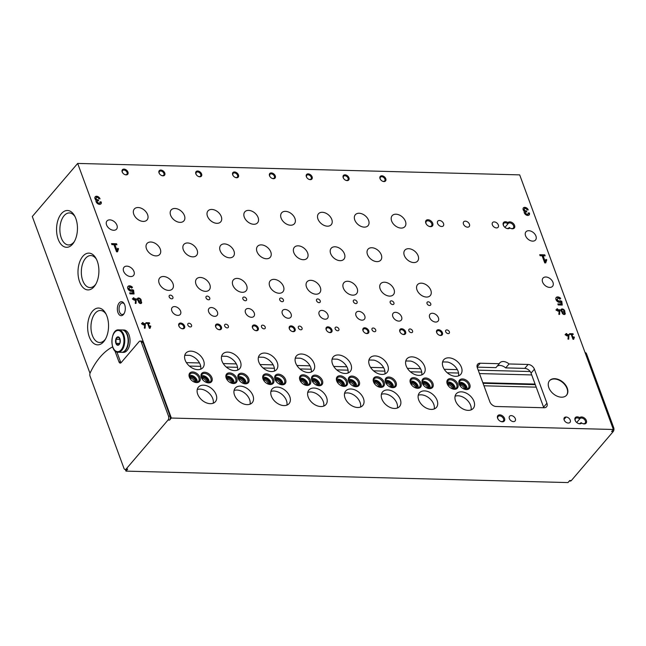<?xml version="1.0" encoding="UTF-8"?>
<svg xmlns="http://www.w3.org/2000/svg" width="646" height="646" viewBox="0 0 646 646"><rect width="100%" height="100%" fill="white"/><g stroke="black" fill="none" stroke-linecap="round" stroke-linejoin="round"><path stroke-width="0.97" d="M411.381 332.666A2.237 1.51 40.5 0 0 412.398 332.27A2.237 1.51 40.5 0 0 411.68 329.67A2.237 1.51 40.5 0 0 408.999 329.363A2.237 1.51 40.5 0 0 409.201 331.398A2.237 1.51 40.5 0 0 411.381 332.666M374.543 331.713A2.237 1.51 40.5 0 0 375.568 331.317A2.237 1.51 40.5 0 0 374.841 328.717A2.237 1.51 40.5 0 0 372.161 328.41A2.237 1.51 40.5 0 0 372.362 330.445A2.237 1.51 40.5 0 0 374.543 331.713M337.713 330.76A2.237 1.51 40.5 0 0 338.73 330.364A2.237 1.51 40.5 0 0 338.011 327.764A2.237 1.51 40.5 0 0 335.331 327.449A2.237 1.51 40.5 0 0 335.524 329.492A2.237 1.51 40.5 0 0 337.713 330.76M300.875 329.807A2.237 1.51 40.5 0 0 301.892 329.412A2.237 1.51 40.5 0 0 301.173 326.803A2.237 1.51 40.5 0 0 298.492 326.496A2.237 1.51 40.5 0 0 298.694 328.539A2.237 1.51 40.5 0 0 300.875 329.807M264.044 328.854A2.237 1.51 40.5 0 0 265.062 328.451A2.237 1.51 40.5 0 0 264.343 325.85A2.237 1.51 40.5 0 0 261.662 325.544A2.237 1.51 40.5 0 0 261.856 327.587A2.237 1.51 40.5 0 0 264.044 328.854M227.206 327.902A2.237 1.51 40.5 0 0 228.224 327.498A2.237 1.51 40.5 0 0 227.505 324.898A2.237 1.51 40.5 0 0 224.824 324.591A2.237 1.51 40.5 0 0 225.026 326.634A2.237 1.51 40.5 0 0 227.206 327.902M190.376 326.941A2.237 1.51 40.5 0 0 191.394 326.545A2.237 1.51 40.5 0 0 190.675 323.945A2.237 1.51 40.5 0 0 187.986 323.638A2.237 1.51 40.5 0 0 188.188 325.681A2.237 1.51 40.5 0 0 190.376 326.941M448.211 333.619A2.237 1.51 40.5 0 0 449.236 333.223A2.237 1.51 40.5 0 0 448.51 330.623A2.237 1.51 40.5 0 0 445.829 330.316A2.237 1.51 40.5 0 0 446.031 332.351A2.237 1.51 40.5 0 0 448.211 333.619M392.736 304.557A2.237 1.51 40.5 0 0 393.761 304.161A2.237 1.51 40.5 0 0 393.034 301.561A2.237 1.51 40.5 0 0 390.354 301.254A2.237 1.51 40.5 0 0 390.555 303.289A2.237 1.51 40.5 0 0 392.736 304.557M355.906 303.604A2.237 1.51 40.5 0 0 356.923 303.208A2.237 1.51 40.5 0 0 356.204 300.608A2.237 1.51 40.5 0 0 353.524 300.301A2.237 1.51 40.5 0 0 353.717 302.336A2.237 1.51 40.5 0 0 355.906 303.604M319.067 302.651A2.237 1.51 40.5 0 0 320.085 302.255A2.237 1.51 40.5 0 0 319.366 299.655A2.237 1.51 40.5 0 0 316.685 299.348A2.237 1.51 40.5 0 0 316.887 301.383A2.237 1.51 40.5 0 0 319.067 302.651M282.237 301.698A2.237 1.51 40.5 0 0 283.255 301.302A2.237 1.51 40.5 0 0 282.536 298.702A2.237 1.51 40.5 0 0 279.855 298.395A2.237 1.51 40.5 0 0 280.049 300.43A2.237 1.51 40.5 0 0 282.237 301.698M245.399 300.745A2.237 1.51 40.5 0 0 246.417 300.35A2.237 1.51 40.5 0 0 245.698 297.741A2.237 1.51 40.5 0 0 243.017 297.435A2.237 1.51 40.5 0 0 243.219 299.478A2.237 1.51 40.5 0 0 245.399 300.745M208.561 299.792A2.237 1.51 40.5 0 0 209.587 299.397A2.237 1.51 40.5 0 0 208.868 296.789A2.237 1.51 40.5 0 0 206.179 296.482A2.237 1.51 40.5 0 0 206.381 298.525A2.237 1.51 40.5 0 0 208.561 299.792M171.731 298.84A2.237 1.51 40.5 0 0 172.748 298.436A2.237 1.51 40.5 0 0 172.03 295.836A2.237 1.51 40.5 0 0 169.349 295.529A2.237 1.51 40.5 0 0 169.551 297.572A2.237 1.51 40.5 0 0 171.731 298.84M429.574 305.51A2.237 1.51 40.5 0 0 430.591 305.114A2.237 1.51 40.5 0 0 429.873 302.514A2.237 1.51 40.5 0 0 427.192 302.207A2.237 1.51 40.5 0 0 427.394 304.242A2.237 1.51 40.5 0 0 429.574 305.51M398.824 321.11A5.313 3.585 40.5 0 0 401.247 320.166A5.313 3.585 40.5 0 0 399.535 313.988A5.313 3.585 40.5 0 0 393.164 313.253A5.313 3.585 40.5 0 0 393.648 318.098A5.313 3.585 40.5 0 0 398.824 321.11M361.994 320.158A5.313 3.585 40.5 0 0 364.417 319.213A5.313 3.585 40.5 0 0 362.705 313.035A5.313 3.585 40.5 0 0 356.334 312.301A5.313 3.585 40.5 0 0 356.81 317.146A5.313 3.585 40.5 0 0 361.994 320.158M325.156 319.197A5.313 3.585 40.5 0 0 327.579 318.26A5.313 3.585 40.5 0 0 325.867 312.075A5.313 3.585 40.5 0 0 319.495 311.348A5.313 3.585 40.5 0 0 319.972 316.193A5.313 3.585 40.5 0 0 325.156 319.197M288.326 318.244A5.313 3.585 40.5 0 0 290.748 317.307A5.313 3.585 40.5 0 0 289.037 311.122A5.313 3.585 40.5 0 0 282.665 310.395A5.313 3.585 40.5 0 0 283.142 315.24A5.313 3.585 40.5 0 0 288.326 318.244M251.488 317.291A5.313 3.585 40.5 0 0 253.91 316.346A5.313 3.585 40.5 0 0 252.198 310.169A5.313 3.585 40.5 0 0 245.827 309.442A5.313 3.585 40.5 0 0 246.304 314.287A5.313 3.585 40.5 0 0 251.488 317.291M214.658 316.338A5.313 3.585 40.5 0 0 217.08 315.393A5.313 3.585 40.5 0 0 215.368 309.216A5.313 3.585 40.5 0 0 208.997 308.489A5.313 3.585 40.5 0 0 209.474 313.326A5.313 3.585 40.5 0 0 214.658 316.338M177.82 315.385A5.313 3.585 40.5 0 0 180.242 314.44A5.313 3.585 40.5 0 0 178.53 308.263A5.313 3.585 40.5 0 0 172.159 307.536A5.313 3.585 40.5 0 0 172.635 312.373A5.313 3.585 40.5 0 0 177.82 315.385M435.662 322.063A5.313 3.585 40.5 0 0 438.085 321.119A5.313 3.585 40.5 0 0 436.373 314.941A5.313 3.585 40.5 0 0 430.002 314.206A5.313 3.585 40.5 0 0 430.478 319.051A5.313 3.585 40.5 0 0 435.662 322.063M364.247 227.134A8.39 5.661 40.5 0 0 368.075 225.648A8.39 5.661 40.5 0 0 365.37 215.893A8.39 5.661 40.5 0 0 355.316 214.738A8.39 5.661 40.5 0 0 356.067 222.385A8.39 5.661 40.5 0 0 364.247 227.134M327.417 226.181A8.39 5.661 40.5 0 0 331.245 224.695A8.39 5.661 40.5 0 0 328.539 214.932A8.39 5.661 40.5 0 0 318.478 213.786A8.39 5.661 40.5 0 0 319.237 221.433A8.39 5.661 40.5 0 0 327.417 226.181M290.579 225.228A8.39 5.661 40.5 0 0 294.406 223.734A8.39 5.661 40.5 0 0 291.701 213.979A8.39 5.661 40.5 0 0 281.648 212.833A8.39 5.661 40.5 0 0 282.399 220.48A8.39 5.661 40.5 0 0 290.579 225.228M253.749 224.275A8.39 5.661 40.5 0 0 257.576 222.781A8.39 5.661 40.5 0 0 254.871 213.027A8.39 5.661 40.5 0 0 244.81 211.88A8.39 5.661 40.5 0 0 245.569 219.519A8.39 5.661 40.5 0 0 253.749 224.275M216.911 223.322A8.39 5.661 40.5 0 0 220.738 221.828A8.39 5.661 40.5 0 0 218.033 212.074A8.39 5.661 40.5 0 0 207.98 210.927A8.39 5.661 40.5 0 0 208.731 218.566A8.39 5.661 40.5 0 0 216.911 223.322M180.081 222.369A8.39 5.661 40.5 0 0 183.9 220.875A8.39 5.661 40.5 0 0 181.203 211.121A8.39 5.661 40.5 0 0 171.142 209.966A8.39 5.661 40.5 0 0 171.901 217.613A8.39 5.661 40.5 0 0 180.081 222.369M143.242 221.416A8.39 5.661 40.5 0 0 147.07 219.923A8.39 5.661 40.5 0 0 144.365 210.168A8.39 5.661 40.5 0 0 134.311 209.013A8.39 5.661 40.5 0 0 135.062 216.66A8.39 5.661 40.5 0 0 143.242 221.416M401.085 228.086A8.39 5.661 40.5 0 0 404.913 226.601A8.39 5.661 40.5 0 0 402.208 216.846A8.39 5.661 40.5 0 0 392.154 215.691A8.39 5.661 40.5 0 0 392.905 223.338A8.39 5.661 40.5 0 0 401.085 228.086M389.627 296.11A8.39 5.661 40.5 0 0 393.454 294.616A8.39 5.661 40.5 0 0 390.749 284.862A8.39 5.661 40.5 0 0 380.696 283.715A8.39 5.661 40.5 0 0 381.447 291.362A8.39 5.661 40.5 0 0 389.627 296.11M352.797 295.157A8.39 5.661 40.5 0 0 356.616 293.664A8.39 5.661 40.5 0 0 353.919 283.909A8.39 5.661 40.5 0 0 343.858 282.762A8.39 5.661 40.5 0 0 344.617 290.401A8.39 5.661 40.5 0 0 352.797 295.157M315.959 294.205A8.39 5.661 40.5 0 0 319.786 292.711A8.39 5.661 40.5 0 0 317.081 282.956A8.39 5.661 40.5 0 0 307.028 281.809A8.39 5.661 40.5 0 0 307.779 289.448A8.39 5.661 40.5 0 0 315.959 294.205M279.129 293.252A8.39 5.661 40.5 0 0 282.948 291.758A8.39 5.661 40.5 0 0 280.251 282.003A8.39 5.661 40.5 0 0 270.19 280.849A8.39 5.661 40.5 0 0 270.94 288.496A8.39 5.661 40.5 0 0 279.129 293.252M242.29 292.299A8.39 5.661 40.5 0 0 246.118 290.805A8.39 5.661 40.5 0 0 243.413 281.05A8.39 5.661 40.5 0 0 233.359 279.896A8.39 5.661 40.5 0 0 234.11 287.543A8.39 5.661 40.5 0 0 242.29 292.299M205.46 291.338A8.39 5.661 40.5 0 0 209.28 289.852A8.39 5.661 40.5 0 0 206.583 280.098A8.39 5.661 40.5 0 0 196.521 278.943A8.39 5.661 40.5 0 0 197.272 286.59A8.39 5.661 40.5 0 0 205.46 291.338M168.622 290.385A8.39 5.661 40.5 0 0 172.45 288.899A8.39 5.661 40.5 0 0 169.745 279.145A8.39 5.661 40.5 0 0 159.691 277.99A8.39 5.661 40.5 0 0 160.442 285.637A8.39 5.661 40.5 0 0 168.622 290.385M426.465 297.063A8.39 5.661 40.5 0 0 430.293 295.577A8.39 5.661 40.5 0 0 427.587 285.815A8.39 5.661 40.5 0 0 417.526 284.668A8.39 5.661 40.5 0 0 418.285 292.315A8.39 5.661 40.5 0 0 426.465 297.063M376.941 261.622A8.39 5.661 40.5 0 0 380.769 260.136A8.39 5.661 40.5 0 0 378.063 250.373A8.39 5.661 40.5 0 0 368.002 249.227A8.39 5.661 40.5 0 0 368.761 256.874A8.39 5.661 40.5 0 0 376.941 261.622M340.103 260.669A8.39 5.661 40.5 0 0 343.93 259.175A8.39 5.661 40.5 0 0 341.225 249.421A8.39 5.661 40.5 0 0 331.172 248.274A8.39 5.661 40.5 0 0 331.923 255.921A8.39 5.661 40.5 0 0 340.103 260.669M303.273 259.716A8.39 5.661 40.5 0 0 307.092 258.222A8.39 5.661 40.5 0 0 304.395 248.468A8.39 5.661 40.5 0 0 294.334 247.321A8.39 5.661 40.5 0 0 295.093 254.96A8.39 5.661 40.5 0 0 303.273 259.716M266.435 258.763A8.39 5.661 40.5 0 0 270.262 257.269A8.39 5.661 40.5 0 0 267.557 247.515A8.39 5.661 40.5 0 0 257.504 246.368A8.39 5.661 40.5 0 0 258.255 254.007A8.39 5.661 40.5 0 0 266.435 258.763M229.605 257.811A8.39 5.661 40.5 0 0 233.424 256.317A8.39 5.661 40.5 0 0 230.727 246.562A8.39 5.661 40.5 0 0 220.666 245.407A8.39 5.661 40.5 0 0 221.416 253.054A8.39 5.661 40.5 0 0 229.605 257.811M192.766 256.858A8.39 5.661 40.5 0 0 196.594 255.364A8.39 5.661 40.5 0 0 193.889 245.609A8.39 5.661 40.5 0 0 183.835 244.454A8.39 5.661 40.5 0 0 184.586 252.101A8.39 5.661 40.5 0 0 192.766 256.858M155.936 255.897A8.39 5.661 40.5 0 0 159.756 254.411A8.39 5.661 40.5 0 0 157.059 244.656A8.39 5.661 40.5 0 0 146.997 243.502A8.39 5.661 40.5 0 0 147.748 251.149A8.39 5.661 40.5 0 0 155.936 255.897M413.771 262.575A8.39 5.661 40.5 0 0 417.599 261.089A8.39 5.661 40.5 0 0 414.893 251.334A8.39 5.661 40.5 0 0 404.84 250.18A8.39 5.661 40.5 0 0 405.591 257.827A8.39 5.661 40.5 0 0 413.771 262.575M98.87 198.815L100.041 198.847A3.06 2.067 -139.5 0 0 97.748 196.513A3.06 2.067 -139.5 0 0 95.196 196.796A3.06 2.067 -139.5 0 0 96.068 200.252A3.06 2.067 -139.5 0 0 97.578 203.619A3.06 2.067 -139.5 0 0 100.97 203.813A3.06 2.067 -139.5 0 0 101.164 201.891L99.985 201.859A1.631 1.098 -139.5 0 1 99.88 202.884A1.631 1.098 -139.5 0 1 98.523 203.03A1.631 1.098 -139.5 0 1 97.296 201.786A1.227 0.824 -139.5 0 1 97.376 201.019A1.227 0.824 -139.5 0 1 97.934 200.801L98.604 200.817L98.232 199.808L97.562 199.784A1.227 0.824 -139.5 0 1 96.181 198.75A1.631 1.098 -139.5 0 1 96.278 197.724A1.631 1.098 -139.5 0 1 97.643 197.571A1.631 1.098 -139.5 0 1 98.87 198.815M133.972 297.863L133.286 297.838L133.625 298.767L132.406 298.735L134.134 300.156L134.828 300.172L134.57 299.478L135.628 299.51L135.256 303.394L136.015 303.41L136.225 298.832L134.32 298.783L133.972 297.863L133.464 298.331M141.006 301.23A1.817 1.227 -139.5 0 1 141.45 303.208A1.817 1.227 -139.5 0 1 139.479 303.119A1.817 1.227 -139.5 0 1 138.519 301.165A2.237 1.51 -139.5 0 1 137.558 298.379A2.237 1.51 -139.5 0 1 140.198 298.646A2.237 1.51 -139.5 0 1 141.006 301.23L140.634 301.658A2.237 1.51 40.5 0 0 139.94 299.243A2.237 1.51 40.5 0 0 137.396 298.646M149.42 322.79L145.964 322.701L146.222 323.396L147.603 323.428L149.387 328.289L150.082 328.305L150.784 326.206L150.203 325.867L149.719 327.32L148.289 323.444L149.67 323.485L149.42 322.79L149.016 323.258L146.141 323.186M527.063 209.902L528.242 209.934A3.06 2.067 -139.5 0 0 525.949 207.6A3.06 2.067 -139.5 0 0 523.397 207.883A3.06 2.067 -139.5 0 0 524.269 211.339A3.06 2.067 -139.5 0 0 525.779 214.706A3.06 2.067 -139.5 0 0 529.171 214.9A3.06 2.067 -139.5 0 0 529.365 212.978L528.186 212.946A1.631 1.098 -139.5 0 1 528.081 213.971A1.631 1.098 -139.5 0 1 526.724 214.117A1.631 1.098 -139.5 0 1 525.497 212.873A1.227 0.824 -139.5 0 1 525.578 212.106A1.227 0.824 -139.5 0 1 526.135 211.888L526.805 211.904L526.433 210.895L525.763 210.879A1.227 0.824 -139.5 0 1 524.382 209.837A1.631 1.098 -139.5 0 1 524.479 208.811A1.631 1.098 -139.5 0 1 525.844 208.658A1.631 1.098 -139.5 0 1 527.063 209.902M557.571 308.828L556.884 308.812L557.223 309.733L556.004 309.7L556.254 310.395L557.474 310.427L557.732 311.122L558.427 311.138L558.168 310.443L559.226 310.476L558.847 314.36L559.614 314.384L559.824 309.805L557.91 309.749L557.571 308.828L557.062 309.297M564.604 312.196A1.817 1.227 -139.5 0 1 565.048 314.182A1.817 1.227 -139.5 0 1 563.078 314.085A1.817 1.227 -139.5 0 1 562.117 312.131A2.237 1.51 -139.5 0 1 561.156 309.345A2.237 1.51 -139.5 0 1 563.797 309.612A2.237 1.51 -139.5 0 1 564.604 312.196L564.233 312.632A2.237 1.51 40.5 0 0 563.538 310.217A2.237 1.51 40.5 0 0 560.994 309.612M573.018 333.756L569.562 333.667L569.82 334.362L571.201 334.394L572.986 339.255L573.68 339.279L574.383 337.18L573.793 336.841L573.309 338.286L571.888 334.418L573.268 334.45L573.018 333.756L572.614 334.224L569.74 334.152M343.196 177.642A3.496 2.358 40.5 0 0 343.583 178.425A3.496 2.358 40.5 0 0 345.755 180.282A3.496 2.358 40.5 0 0 349.131 178.659A3.496 2.358 40.5 0 0 345.457 174.872A3.496 2.358 40.5 0 0 343.196 177.642M306.357 176.689A3.496 2.358 40.5 0 0 306.753 177.472A3.496 2.358 40.5 0 0 308.917 179.33A3.496 2.358 40.5 0 0 312.301 177.707A3.496 2.358 40.5 0 0 308.618 173.919A3.496 2.358 40.5 0 0 306.357 176.689M269.519 175.736A3.496 2.358 40.5 0 0 269.915 176.519A3.496 2.358 40.5 0 0 272.087 178.377A3.496 2.358 40.5 0 0 275.462 176.754A3.496 2.358 40.5 0 0 271.788 172.966A3.496 2.358 40.5 0 0 269.519 175.736M232.689 174.783A3.496 2.358 40.5 0 0 233.085 175.567A3.496 2.358 40.5 0 0 235.249 177.424A3.496 2.358 40.5 0 0 238.632 175.801A3.496 2.358 40.5 0 0 234.95 172.006A3.496 2.358 40.5 0 0 232.689 174.783M195.851 173.831A3.496 2.358 40.5 0 0 196.247 174.614A3.496 2.358 40.5 0 0 198.419 176.471A3.496 2.358 40.5 0 0 201.794 174.84A3.496 2.358 40.5 0 0 198.112 171.053A3.496 2.358 40.5 0 0 195.851 173.831M159.021 172.878A3.496 2.358 40.5 0 0 159.417 173.661A3.496 2.358 40.5 0 0 161.581 175.51A3.496 2.358 40.5 0 0 164.964 173.887A3.496 2.358 40.5 0 0 161.282 170.1A3.496 2.358 40.5 0 0 159.021 172.878M122.183 171.925A3.496 2.358 40.5 0 0 122.579 172.708A3.496 2.358 40.5 0 0 124.751 174.557A3.496 2.358 40.5 0 0 128.126 172.934A3.496 2.358 40.5 0 0 124.444 169.147A3.496 2.358 40.5 0 0 122.183 171.925M380.026 178.595A3.496 2.358 40.5 0 0 380.421 179.386A3.496 2.358 40.5 0 0 382.585 181.235A3.496 2.358 40.5 0 0 385.969 179.612A3.496 2.358 40.5 0 0 382.287 175.825A3.496 2.358 40.5 0 0 380.026 178.595M399.826 331.568A3.496 2.358 40.5 0 0 400.221 332.351A3.496 2.358 40.5 0 0 402.385 334.2A3.496 2.358 40.5 0 0 405.769 332.577A3.496 2.358 40.5 0 0 402.087 328.79A3.496 2.358 40.5 0 0 399.826 331.568M362.987 330.615A3.496 2.358 40.5 0 0 363.383 331.398A3.496 2.358 40.5 0 0 365.555 333.247A3.496 2.358 40.5 0 0 368.931 331.624A3.496 2.358 40.5 0 0 365.248 327.837A3.496 2.358 40.5 0 0 362.987 330.615M326.157 329.654A3.496 2.358 40.5 0 0 326.553 330.445A3.496 2.358 40.5 0 0 328.717 332.294A3.496 2.358 40.5 0 0 332.101 330.671A3.496 2.358 40.5 0 0 328.418 326.884A3.496 2.358 40.5 0 0 326.157 329.654M289.319 328.701A3.496 2.358 40.5 0 0 289.715 329.484A3.496 2.358 40.5 0 0 291.879 331.341A3.496 2.358 40.5 0 0 295.262 329.718A3.496 2.358 40.5 0 0 291.58 325.931A3.496 2.358 40.5 0 0 289.319 328.701M252.489 327.748A3.496 2.358 40.5 0 0 252.877 328.531A3.496 2.358 40.5 0 0 255.049 330.389A3.496 2.358 40.5 0 0 258.424 328.766A3.496 2.358 40.5 0 0 254.75 324.978A3.496 2.358 40.5 0 0 252.489 327.748M215.651 326.795A3.496 2.358 40.5 0 0 216.047 327.579A3.496 2.358 40.5 0 0 218.211 329.436A3.496 2.358 40.5 0 0 221.594 327.813A3.496 2.358 40.5 0 0 217.912 324.026A3.496 2.358 40.5 0 0 215.651 326.795M178.813 325.842A3.496 2.358 40.5 0 0 179.208 326.626A3.496 2.358 40.5 0 0 181.381 328.483A3.496 2.358 40.5 0 0 184.756 326.86A3.496 2.358 40.5 0 0 181.082 323.073A3.496 2.358 40.5 0 0 178.813 325.842M436.656 332.52A3.496 2.358 40.5 0 0 437.051 333.304A3.496 2.358 40.5 0 0 439.223 335.153A3.496 2.358 40.5 0 0 442.599 333.53A3.496 2.358 40.5 0 0 438.917 329.743A3.496 2.358 40.5 0 0 436.656 332.52M410.371 382.844A6.436 4.336 40.5 0 0 411.098 384.289A6.436 4.336 40.5 0 0 415.087 387.697A6.436 4.336 40.5 0 0 421.305 384.709A6.436 4.336 40.5 0 0 414.53 377.74A6.436 4.336 40.5 0 0 410.371 382.844M373.533 381.891A6.436 4.336 40.5 0 0 374.26 383.336A6.436 4.336 40.5 0 0 378.249 386.744A6.436 4.336 40.5 0 0 384.467 383.756A6.436 4.336 40.5 0 0 377.7 376.788A6.436 4.336 40.5 0 0 373.533 381.891M336.703 380.938A6.436 4.336 40.5 0 0 337.422 382.384A6.436 4.336 40.5 0 0 341.419 385.791A6.436 4.336 40.5 0 0 347.637 382.803A6.436 4.336 40.5 0 0 340.862 375.835A6.436 4.336 40.5 0 0 336.703 380.938M299.865 379.985A6.436 4.336 40.5 0 0 300.592 381.431A6.436 4.336 40.5 0 0 304.581 384.838A6.436 4.336 40.5 0 0 310.799 381.851A6.436 4.336 40.5 0 0 304.032 374.882A6.436 4.336 40.5 0 0 299.865 379.985M263.027 379.032A6.436 4.336 40.5 0 0 263.754 380.478A6.436 4.336 40.5 0 0 267.743 383.885A6.436 4.336 40.5 0 0 273.961 380.898A6.436 4.336 40.5 0 0 267.194 373.929A6.436 4.336 40.5 0 0 263.027 379.032M226.197 378.08A6.436 4.336 40.5 0 0 226.924 379.525A6.436 4.336 40.5 0 0 230.913 382.933A6.436 4.336 40.5 0 0 237.13 379.945A6.436 4.336 40.5 0 0 230.356 372.976A6.436 4.336 40.5 0 0 226.197 378.08M189.359 377.127A6.436 4.336 40.5 0 0 190.085 378.564A6.436 4.336 40.5 0 0 194.075 381.98A6.436 4.336 40.5 0 0 200.292 378.992A6.436 4.336 40.5 0 0 193.525 372.023A6.436 4.336 40.5 0 0 189.359 377.127M447.202 383.805A6.436 4.336 40.5 0 0 447.928 385.242A6.436 4.336 40.5 0 0 451.917 388.658A6.436 4.336 40.5 0 0 458.135 385.67A6.436 4.336 40.5 0 0 451.368 378.693A6.436 4.336 40.5 0 0 447.202 383.805M422.339 383.159A6.436 4.336 40.5 0 0 423.065 384.604A6.436 4.336 40.5 0 0 427.054 388.012A6.436 4.336 40.5 0 0 433.272 385.024A6.436 4.336 40.5 0 0 426.505 378.055A6.436 4.336 40.5 0 0 422.339 383.159M385.509 382.206A6.436 4.336 40.5 0 0 386.235 383.643A6.436 4.336 40.5 0 0 390.224 387.059A6.436 4.336 40.5 0 0 396.442 384.071A6.436 4.336 40.5 0 0 389.667 377.103A6.436 4.336 40.5 0 0 385.509 382.206M348.67 381.253A6.436 4.336 40.5 0 0 349.397 382.69A6.436 4.336 40.5 0 0 353.386 386.106A6.436 4.336 40.5 0 0 359.604 383.118A6.436 4.336 40.5 0 0 352.837 376.15A6.436 4.336 40.5 0 0 348.67 381.253M311.84 380.292A6.436 4.336 40.5 0 0 312.559 381.738A6.436 4.336 40.5 0 0 316.556 385.153A6.436 4.336 40.5 0 0 322.774 382.157A6.436 4.336 40.5 0 0 315.999 375.189A6.436 4.336 40.5 0 0 311.84 380.292M275.002 379.339A6.436 4.336 40.5 0 0 275.729 380.785A6.436 4.336 40.5 0 0 279.718 384.192A6.436 4.336 40.5 0 0 285.936 381.205A6.436 4.336 40.5 0 0 279.161 374.236A6.436 4.336 40.5 0 0 275.002 379.339M238.164 378.386A6.436 4.336 40.5 0 0 238.891 379.832A6.436 4.336 40.5 0 0 242.88 383.24A6.436 4.336 40.5 0 0 249.098 380.252A6.436 4.336 40.5 0 0 242.331 373.283A6.436 4.336 40.5 0 0 238.164 378.386M201.334 377.434A6.436 4.336 40.5 0 0 202.061 378.879A6.436 4.336 40.5 0 0 206.05 382.287A6.436 4.336 40.5 0 0 212.268 379.299A6.436 4.336 40.5 0 0 205.493 372.33A6.436 4.336 40.5 0 0 201.334 377.434M459.177 384.112A6.436 4.336 40.5 0 0 459.904 385.557A6.436 4.336 40.5 0 0 463.893 388.965A6.436 4.336 40.5 0 0 470.11 385.977A6.436 4.336 40.5 0 0 463.335 379.008A6.436 4.336 40.5 0 0 459.177 384.112M418.794 375.383A11.192 7.542 40.5 0 0 423.897 373.396A11.192 7.542 40.5 0 0 422.137 362.236A11.192 7.542 40.5 0 0 410.024 357.044A11.192 7.542 40.5 0 0 406.883 358.853A11.192 7.542 40.5 0 0 407.884 369.052A11.192 7.542 40.5 0 0 418.794 375.383M381.964 374.43A11.192 7.542 40.5 0 0 387.059 372.443A11.192 7.542 40.5 0 0 385.307 361.284A11.192 7.542 40.5 0 0 373.186 356.091A11.192 7.542 40.5 0 0 370.045 357.9A11.192 7.542 40.5 0 0 371.054 368.099A11.192 7.542 40.5 0 0 381.964 374.43M345.125 373.477A11.192 7.542 40.5 0 0 350.229 371.49A11.192 7.542 40.5 0 0 348.469 360.331A11.192 7.542 40.5 0 0 336.356 355.139A11.192 7.542 40.5 0 0 333.215 356.947A11.192 7.542 40.5 0 0 334.216 367.146A11.192 7.542 40.5 0 0 345.125 373.477M308.295 372.524A11.192 7.542 40.5 0 0 313.391 370.538A11.192 7.542 40.5 0 0 311.63 359.378A11.192 7.542 40.5 0 0 299.518 354.186A11.192 7.542 40.5 0 0 296.377 355.994A11.192 7.542 40.5 0 0 297.386 366.185A11.192 7.542 40.5 0 0 308.295 372.524M271.457 371.571A11.192 7.542 40.5 0 0 276.561 369.585A11.192 7.542 40.5 0 0 274.8 358.425A11.192 7.542 40.5 0 0 262.688 353.233A11.192 7.542 40.5 0 0 259.547 355.042A11.192 7.542 40.5 0 0 260.548 365.232A11.192 7.542 40.5 0 0 271.457 371.571M234.627 370.618A11.192 7.542 40.5 0 0 239.723 368.632A11.192 7.542 40.5 0 0 237.962 357.472A11.192 7.542 40.5 0 0 225.85 352.28A11.192 7.542 40.5 0 0 222.709 354.089A11.192 7.542 40.5 0 0 223.718 364.279A11.192 7.542 40.5 0 0 234.627 370.618M197.789 369.665A11.192 7.542 40.5 0 0 202.892 367.679A11.192 7.542 40.5 0 0 201.132 356.519A11.192 7.542 40.5 0 0 189.02 351.327A11.192 7.542 40.5 0 0 185.878 353.136A11.192 7.542 40.5 0 0 186.88 363.327A11.192 7.542 40.5 0 0 197.789 369.665M455.632 376.335A11.192 7.542 40.5 0 0 460.727 374.349A11.192 7.542 40.5 0 0 458.975 363.197A11.192 7.542 40.5 0 0 446.854 357.997A11.192 7.542 40.5 0 0 443.721 359.806A11.192 7.542 40.5 0 0 444.723 370.005A11.192 7.542 40.5 0 0 455.632 376.335M431.318 409.411A11.192 7.542 40.5 0 0 436.413 407.424A11.192 7.542 40.5 0 0 432.812 394.415A11.192 7.542 40.5 0 0 419.399 392.881A11.192 7.542 40.5 0 0 419.747 402.07A11.192 7.542 40.5 0 0 429.186 409.128A11.192 7.542 40.5 0 0 431.318 409.411M394.48 408.458A11.192 7.542 40.5 0 0 399.583 406.471A11.192 7.542 40.5 0 0 395.974 393.462A11.192 7.542 40.5 0 0 382.569 391.928A11.192 7.542 40.5 0 0 382.908 401.118A11.192 7.542 40.5 0 0 392.348 408.175A11.192 7.542 40.5 0 0 394.48 408.458M357.65 407.505A11.192 7.542 40.5 0 0 362.745 405.518A11.192 7.542 40.5 0 0 359.144 392.51A11.192 7.542 40.5 0 0 345.731 390.975A11.192 7.542 40.5 0 0 346.078 400.165A11.192 7.542 40.5 0 0 355.518 407.214A11.192 7.542 40.5 0 0 357.65 407.505M320.812 406.552A11.192 7.542 40.5 0 0 325.915 404.566A11.192 7.542 40.5 0 0 322.306 391.557A11.192 7.542 40.5 0 0 308.901 390.022A11.192 7.542 40.5 0 0 309.24 399.212A11.192 7.542 40.5 0 0 318.68 406.261A11.192 7.542 40.5 0 0 320.812 406.552M283.974 405.591A11.192 7.542 40.5 0 0 289.077 403.605A11.192 7.542 40.5 0 0 285.475 390.604A11.192 7.542 40.5 0 0 272.063 389.062A11.192 7.542 40.5 0 0 272.41 398.259A11.192 7.542 40.5 0 0 281.85 405.308A11.192 7.542 40.5 0 0 283.974 405.591M247.143 404.638A11.192 7.542 40.5 0 0 252.247 402.652A11.192 7.542 40.5 0 0 248.637 389.651A11.192 7.542 40.5 0 0 235.233 388.109A11.192 7.542 40.5 0 0 235.572 397.306A11.192 7.542 40.5 0 0 245.012 404.356A11.192 7.542 40.5 0 0 247.143 404.638M210.305 403.685A11.192 7.542 40.5 0 0 215.409 401.699A11.192 7.542 40.5 0 0 211.807 388.69A11.192 7.542 40.5 0 0 198.395 387.156A11.192 7.542 40.5 0 0 198.742 396.353A11.192 7.542 40.5 0 0 208.174 403.403A11.192 7.542 40.5 0 0 210.305 403.685M468.148 410.363A11.192 7.542 40.5 0 0 473.252 408.377A11.192 7.542 40.5 0 0 469.65 395.368A11.192 7.542 40.5 0 0 456.238 393.834A11.192 7.542 40.5 0 0 456.577 403.023A11.192 7.542 40.5 0 0 466.016 410.081A11.192 7.542 40.5 0 0 468.148 410.363M549.698 287.413A6.298 4.247 40.5 0 0 552.564 286.299A6.298 4.247 40.5 0 0 550.537 278.983A6.298 4.247 40.5 0 0 542.995 278.119A6.298 4.247 40.5 0 0 542.6 282.076A6.298 4.247 40.5 0 0 549.698 287.413M113.672 230.275A6.298 4.247 40.5 0 0 116.538 229.16A6.298 4.247 40.5 0 0 114.512 221.844A6.298 4.247 40.5 0 0 106.97 220.98A6.298 4.247 40.5 0 0 106.574 224.937A6.298 4.247 40.5 0 0 113.672 230.275M130.702 276.569A6.298 4.247 40.5 0 0 133.569 275.454A6.298 4.247 40.5 0 0 131.542 268.13A6.298 4.247 40.5 0 0 124 267.266A6.298 4.247 40.5 0 0 123.604 271.223A6.298 4.247 40.5 0 0 130.702 276.569M532.659 241.128A6.298 4.247 40.5 0 0 535.534 240.005A6.298 4.247 40.5 0 0 533.507 232.689A6.298 4.247 40.5 0 0 525.957 231.825A6.298 4.247 40.5 0 0 525.569 235.782A6.298 4.247 40.5 0 0 532.659 241.128M581.707 423.073A4.199 2.826 -139.5 0 1 578.154 423.405A4.199 2.826 -139.5 0 1 575.554 421.184A4.199 2.826 -139.5 0 1 575.57 417.373A4.199 2.826 -139.5 0 1 579.728 417.696A4.199 2.826 -139.5 0 1 584.299 417.946A4.199 2.826 -139.5 0 1 586.479 422.476A4.199 2.826 -139.5 0 1 582.53 423.518A4.199 2.826 -139.5 0 1 581.707 423.073L581.02 422.613A3.44 2.318 -139.5 0 1 580.778 422.985A3.44 2.318 -139.5 0 1 578 423.332M509.912 227.949A4.199 2.826 -139.5 0 1 506.359 228.28A4.199 2.826 -139.5 0 1 503.759 226.06A4.199 2.826 -139.5 0 1 503.783 222.256A4.199 2.826 -139.5 0 1 507.942 222.579A4.199 2.826 -139.5 0 1 512.504 222.822A4.199 2.826 -139.5 0 1 514.684 227.352A4.199 2.826 -139.5 0 1 510.736 228.401A4.199 2.826 -139.5 0 1 509.912 227.949L509.226 227.497A3.44 2.318 -139.5 0 1 508.991 227.868A3.44 2.318 -139.5 0 1 506.206 228.216M504.518 418.414A4.199 2.826 -139.5 0 1 500.682 421.402A4.199 2.826 -139.5 0 1 498.082 419.173A4.199 2.826 -139.5 0 1 499.326 414.869A4.199 2.826 -139.5 0 1 504.518 418.414M432.723 223.29A4.199 2.826 -139.5 0 1 428.896 226.278A4.199 2.826 -139.5 0 1 426.295 224.057A4.199 2.826 -139.5 0 1 427.539 219.753A4.199 2.826 -139.5 0 1 432.723 223.29M496.451 227.925A3.634 2.455 40.5 0 0 498.106 227.279A3.634 2.455 40.5 0 0 496.935 223.048A3.634 2.455 40.5 0 0 492.583 222.547A3.634 2.455 40.5 0 0 492.906 225.866A3.634 2.455 40.5 0 0 496.451 227.925M441.662 226.504A3.634 2.455 40.5 0 0 443.317 225.858A3.634 2.455 40.5 0 0 442.147 221.626A3.634 2.455 40.5 0 0 437.786 221.134A3.634 2.455 40.5 0 0 438.117 224.445A3.634 2.455 40.5 0 0 441.662 226.504M467.559 227.174A3.634 2.455 40.5 0 0 469.214 226.528A3.634 2.455 40.5 0 0 468.043 222.305A3.634 2.455 40.5 0 0 463.691 221.804A3.634 2.455 40.5 0 0 464.014 225.115A3.634 2.455 40.5 0 0 467.559 227.174M513.449 421.62A3.634 2.455 40.5 0 0 515.104 420.982A3.634 2.455 40.5 0 0 513.933 416.751A3.634 2.455 40.5 0 0 509.581 416.25A3.634 2.455 40.5 0 0 509.904 419.561A3.634 2.455 40.5 0 0 513.449 421.62M568.302 423.041A3.634 2.455 40.5 0 0 570.014 422.403A3.634 2.455 40.5 0 0 569.667 419.06A3.634 2.455 40.5 0 0 566.082 417.025A3.634 2.455 40.5 0 0 564.37 417.671A3.634 2.455 40.5 0 0 564.717 421.014A3.634 2.455 40.5 0 0 568.302 423.041M561.463 397.193A11.192 7.542 40.5 0 0 566.566 395.207A11.192 7.542 40.5 0 0 562.965 382.198A11.192 7.542 40.5 0 0 549.552 380.664A11.192 7.542 40.5 0 0 550.553 390.854A11.192 7.542 40.5 0 0 561.463 397.193M509.048 363.964A7.695 5.184 40.5 0 0 499.802 362.89A7.695 5.184 40.5 0 0 499.277 363.714L480.22 363.222A5.596 3.771 40.5 0 0 477.669 364.215A5.596 3.771 40.5 0 0 477.321 367.727L489.838 401.755A5.596 3.771 40.5 0 0 496.144 406.504L544.029 407.747A5.596 3.771 40.5 0 0 546.581 406.754A5.596 3.771 40.5 0 0 546.928 403.233L534.412 369.205A5.596 3.771 40.5 0 0 528.105 364.457L509.048 363.964L505.689 367.897L524.746 368.39A5.596 3.771 -139.5 0 1 531.052 373.138L543.577 407.158A5.596 3.771 -139.5 0 1 543.754 407.739M112.679 347.007L112.687 347.007A2.794 1.591 -88.5 0 0 112.679 347.007A2.794 1.591 -88.5 0 0 112.194 347.12A76.939 43.686 -88.5 0 0 90.182 372.871A2.794 1.591 -88.5 0 0 90.052 376.182L123.943 468.293A2.794 1.591 -88.5 0 0 125.211 469.521A2.794 1.591 -88.5 0 0 126.131 469.036L168.017 420.037L169.607 420.078L171.351 418.043L613.369 429.485L519.691 174.88L77.673 163.43L32.3 216.515L90.004 373.34M171.351 418.043L77.673 163.43M566.687 333.594L565.993 333.578L566.332 334.499L565.113 334.466L566.841 335.888L567.535 335.904L567.277 335.209L568.343 335.242L567.963 339.126L568.722 339.15L568.932 334.571L567.027 334.515L566.687 333.594L566.171 334.063M559.832 299.227L560.712 298.42A3.367 2.269 -139.5 0 0 556.214 297.507A3.367 2.269 -139.5 0 0 556.981 301.125A3.367 2.269 -139.5 0 0 560.873 302.255L561.083 304.024L557.837 303.943L558.209 304.952L562.246 305.057L561.786 301.246L560.034 300.737A1.631 1.098 -139.5 0 1 560.017 300.761A1.631 1.098 -139.5 0 1 558.055 300.535A1.631 1.098 -139.5 0 1 557.53 298.638A1.631 1.098 -139.5 0 1 559.832 299.227M544.772 254.847L539.725 254.718L540.104 255.735L542.115 255.784L544.731 262.882L545.733 262.906L546.758 259.845L545.91 259.345L545.2 261.46L543.125 255.808L545.143 255.864L544.772 254.847L544.368 255.323L539.903 255.202M143.089 322.629L142.395 322.604L142.734 323.533L141.514 323.501L143.251 324.922L143.937 324.938L143.687 324.244L144.744 324.276L144.365 328.16L145.124 328.176L145.342 323.598L143.428 323.549L143.089 322.629L142.572 323.097M131.631 288.14L132.511 287.333A3.367 2.269 -139.5 0 0 128.013 286.42A3.367 2.269 -139.5 0 0 128.78 290.038A3.367 2.269 -139.5 0 0 132.672 291.168L132.882 292.937L129.636 292.856L130.007 293.865L134.045 293.97L133.585 290.159L131.832 289.65A1.631 1.098 -139.5 0 1 131.816 289.674A1.631 1.098 -139.5 0 1 129.854 289.448A1.631 1.098 -139.5 0 1 129.329 287.551A1.631 1.098 -139.5 0 1 131.631 288.14M116.571 243.76L111.524 243.631L111.903 244.648L113.914 244.697L116.53 251.795L117.54 251.819L118.565 248.758L117.709 248.258L117.007 250.373L114.923 244.721L116.942 244.777L116.571 243.76L116.167 244.236L111.71 244.115M72.602 244.123A18.403 10.449 -88.5 0 0 73.862 242.395A18.403 10.449 -88.5 0 0 74.556 215.756A18.403 10.449 -88.5 0 0 60.28 215.166A18.403 10.449 -88.5 0 0 58.56 240.207A18.403 10.449 -88.5 0 0 72.602 244.123M94.05 286.743A18.403 10.449 -88.5 0 0 95.309 285.023A18.403 10.449 -88.5 0 0 95.996 258.384A18.403 10.449 -88.5 0 0 81.727 257.786A18.403 10.449 -88.5 0 0 80.007 282.835A18.403 10.449 -88.5 0 0 94.05 286.743M103.699 341.669A18.403 10.449 -88.5 0 0 104.959 339.949A18.403 10.449 -88.5 0 0 105.645 313.31A18.403 10.449 -88.5 0 0 91.377 312.712A18.403 10.449 -88.5 0 0 89.649 337.761A18.403 10.449 -88.5 0 0 103.699 341.669M123.459 314.489A6.993 3.973 -88.5 0 0 123.935 313.835A6.993 3.973 -88.5 0 0 124.202 303.709A6.993 3.973 -88.5 0 0 118.775 303.483A6.993 3.973 -88.5 0 0 118.121 312.995A6.993 3.973 -88.5 0 0 123.459 314.489M125.389 469.529L125.978 471.12L127.722 469.077A2.794 1.591 -88.5 0 1 126.802 469.561L125.211 469.521M168.017 420.037A2.794 1.591 -88.5 0 0 168.509 416.153L141.345 342.315A2.794 1.591 -88.5 0 0 140.077 341.096A2.794 1.591 -88.5 0 0 139.148 341.572L121.157 362.616A2.794 1.591 -88.5 0 1 120.237 363.1A2.794 1.591 -88.5 0 1 118.969 361.873L120.552 361.913L116.918 352.046M120.552 361.913A2.794 1.591 -88.5 0 0 121.036 362.745M169.607 420.078A2.794 1.591 -88.5 0 0 170.1 416.194L142.936 342.364A2.794 1.591 -88.5 0 0 141.66 341.136L140.077 341.096M575.643 421.321A3.44 2.318 -139.5 0 1 575.554 418.519A3.44 2.318 -139.5 0 1 579.688 419.004L579.728 417.696M581.02 422.613L580.455 423.283M582.369 423.445A3.44 2.318 -139.5 0 0 585.155 423.106A3.44 2.318 -139.5 0 0 584.049 419.101A3.44 2.318 -139.5 0 0 579.93 418.632A3.44 2.318 -139.5 0 0 579.688 419.004L576.708 422.492M503.856 226.205A3.44 2.318 -139.5 0 1 503.759 223.395A3.44 2.318 -139.5 0 1 507.901 223.879L507.942 222.579M509.226 227.497L508.66 228.159M510.582 228.329A3.44 2.318 -139.5 0 0 513.368 227.981A3.44 2.318 -139.5 0 0 512.262 223.984A3.44 2.318 -139.5 0 0 508.136 223.508A3.44 2.318 -139.5 0 0 507.901 223.879L504.914 227.376M125.978 471.12L567.987 482.57L569.732 480.527L571.322 480.567L613.207 431.568A2.794 1.591 -88.5 0 0 613.7 427.684L586.536 353.846A2.794 1.591 -88.5 0 0 585.26 352.619L585.082 352.611M613.207 431.568L611.617 431.528L613.369 429.485M189.399 366.072L200.72 366.363M226.229 367.025L237.558 367.316M263.067 367.978L274.389 368.268M299.897 368.931L311.227 369.221M336.736 369.883L348.057 370.174M373.574 370.836L384.895 371.135M410.404 371.789L421.725 372.088M447.242 372.742L458.563 373.041M479.469 373.582L531.715 374.93M186.403 362.624L199.509 362.963M223.233 363.577L236.339 363.916M260.072 364.53L273.177 364.869M296.902 365.483L310.007 365.822M333.74 366.435L346.845 366.775M370.578 367.388L383.676 367.727M407.408 368.341L420.514 368.68M444.246 369.294L457.344 369.633M478.218 370.174L530.18 371.523M442.55 362.212A11.192 7.542 -139.5 0 1 443.503 361.93L447.597 362.035A11.192 7.542 -139.5 0 1 458.539 375.875M184.716 355.534A11.192 7.542 -139.5 0 1 185.66 355.252L189.754 355.357A11.192 7.542 -139.5 0 1 200.696 369.197M221.546 356.487A11.192 7.542 -139.5 0 1 222.49 356.204L226.585 356.309A11.192 7.542 -139.5 0 1 237.534 370.15M258.384 357.44A11.192 7.542 -139.5 0 1 259.329 357.157L263.423 357.262A11.192 7.542 -139.5 0 1 274.364 371.111M295.214 358.393A11.192 7.542 -139.5 0 1 296.167 358.11L300.253 358.215A11.192 7.542 -139.5 0 1 311.202 372.064M332.052 359.354A11.192 7.542 -139.5 0 1 332.997 359.063L337.091 359.168A11.192 7.542 -139.5 0 1 348.032 373.017M368.882 360.306A11.192 7.542 -139.5 0 1 369.835 360.016L373.921 360.129A11.192 7.542 -139.5 0 1 384.871 373.969M405.72 361.259A11.192 7.542 -139.5 0 1 406.665 360.977L410.759 361.082A11.192 7.542 -139.5 0 1 421.709 374.922M410.848 383.797A3.779 2.544 -139.5 0 1 415.418 386.994A3.779 2.544 -139.5 0 1 415.612 387.866M374.01 382.844A3.779 2.544 -139.5 0 1 378.58 386.033A3.779 2.544 -139.5 0 1 378.782 386.914M337.18 381.883A3.779 2.544 -139.5 0 1 341.75 385.081A3.779 2.544 -139.5 0 1 341.944 385.961M300.342 380.93A3.779 2.544 -139.5 0 1 304.912 384.128A3.779 2.544 -139.5 0 1 305.114 385.008M263.511 379.977A3.779 2.544 -139.5 0 1 268.074 383.175A3.779 2.544 -139.5 0 1 268.276 384.055M226.673 379.024A3.779 2.544 -139.5 0 1 231.244 382.222A3.779 2.544 -139.5 0 1 231.438 383.102M189.843 378.072A3.779 2.544 -139.5 0 1 194.406 381.269A3.779 2.544 -139.5 0 1 194.607 382.149M447.678 384.75A3.779 2.544 -139.5 0 1 452.248 387.947A3.779 2.544 -139.5 0 1 452.45 388.819M422.815 384.104A3.779 2.544 -139.5 0 1 427.386 387.301A3.779 2.544 -139.5 0 1 427.587 388.181M385.985 383.151A3.779 2.544 -139.5 0 1 390.555 386.348A3.779 2.544 -139.5 0 1 390.749 387.22M349.147 382.198A3.779 2.544 -139.5 0 1 353.717 385.396A3.779 2.544 -139.5 0 1 353.919 386.268M312.317 381.245A3.779 2.544 -139.5 0 1 316.887 384.443A3.779 2.544 -139.5 0 1 317.081 385.315M275.479 380.292A3.779 2.544 -139.5 0 1 280.049 383.49A3.779 2.544 -139.5 0 1 280.243 384.362M238.649 379.339A3.779 2.544 -139.5 0 1 243.211 382.529A3.779 2.544 -139.5 0 1 243.413 383.409M201.81 378.378A3.779 2.544 -139.5 0 1 206.381 381.576A3.779 2.544 -139.5 0 1 206.575 382.456M459.653 385.056A3.779 2.544 -139.5 0 1 464.224 388.254A3.779 2.544 -139.5 0 1 464.417 389.134M455.075 396.232A11.192 7.542 -139.5 0 1 466.291 399.293A11.192 7.542 -139.5 0 1 471.055 409.903M418.237 395.279A11.192 7.542 -139.5 0 1 429.453 398.34A11.192 7.542 -139.5 0 1 434.225 408.95M381.406 394.326A11.192 7.542 -139.5 0 1 392.623 397.387A11.192 7.542 -139.5 0 1 397.387 407.989M344.568 393.374A11.192 7.542 -139.5 0 1 355.785 396.434A11.192 7.542 -139.5 0 1 360.557 407.037M307.738 392.421A11.192 7.542 -139.5 0 1 318.954 395.481A11.192 7.542 -139.5 0 1 323.719 406.084M270.9 391.468A11.192 7.542 -139.5 0 1 282.116 394.528A11.192 7.542 -139.5 0 1 286.889 405.131M234.062 390.515A11.192 7.542 -139.5 0 1 245.286 393.575A11.192 7.542 -139.5 0 1 250.05 404.178M197.232 389.562A11.192 7.542 -139.5 0 1 208.448 392.623A11.192 7.542 -139.5 0 1 213.22 403.225M497.178 366.169A7.695 5.184 -139.5 0 1 505.689 367.897M477.144 367.154L495.918 367.639L499.277 363.714M566.429 395.36A11.192 7.542 40.5 0 0 562.698 382.513A11.192 7.542 40.5 0 0 549.423 380.817M563.998 419.464L566.082 417.025M426.384 224.194A3.44 2.318 -139.5 0 1 426.295 221.392A3.44 2.318 -139.5 0 1 429.162 221.085A3.44 2.318 -139.5 0 1 431.738 223.702A3.44 2.318 -139.5 0 1 431.528 225.866A3.44 2.318 -139.5 0 1 428.742 226.205M498.179 419.319A3.44 2.318 -139.5 0 1 498.082 416.517A3.44 2.318 -139.5 0 1 500.957 416.202A3.44 2.318 -139.5 0 1 503.533 418.818A3.44 2.318 -139.5 0 1 503.315 420.982A3.44 2.318 -139.5 0 1 500.529 421.329M465.047 389.28A3.779 2.544 40.5 0 0 463.57 385.299A3.779 2.544 40.5 0 0 459.411 384.459M465.742 389.344A4.336 2.923 40.5 0 0 464.086 384.693A4.336 2.923 40.5 0 0 459.233 383.781M467.058 389.175A5.596 3.771 40.5 0 0 464.635 384.047A5.596 3.771 40.5 0 0 459.201 382.464M463.723 388.884A5.596 3.771 40.5 0 0 468.318 388.351A5.596 3.771 40.5 0 0 466.517 381.851A5.596 3.771 40.5 0 0 459.815 381.083A5.596 3.771 40.5 0 0 459.459 384.596A5.596 3.771 40.5 0 0 460 385.71M207.213 382.602A3.779 2.544 40.5 0 0 205.735 378.621A3.779 2.544 40.5 0 0 201.568 377.781M207.899 382.674A4.336 2.923 40.5 0 0 206.244 378.023A4.336 2.923 40.5 0 0 201.391 377.111M209.215 382.497A5.596 3.771 40.5 0 0 206.801 377.377A5.596 3.771 40.5 0 0 201.358 375.786M205.88 382.214A5.596 3.771 40.5 0 0 210.475 381.681A5.596 3.771 40.5 0 0 208.674 375.173A5.596 3.771 40.5 0 0 201.972 374.405A5.596 3.771 40.5 0 0 201.625 377.926A5.596 3.771 40.5 0 0 202.158 379.032M244.043 383.554A3.779 2.544 40.5 0 0 242.565 379.573A3.779 2.544 40.5 0 0 238.406 378.734M244.737 383.627A4.336 2.923 40.5 0 0 243.082 378.976A4.336 2.923 40.5 0 0 238.229 378.063M246.045 383.458A5.596 3.771 40.5 0 0 243.631 378.33A5.596 3.771 40.5 0 0 238.188 376.739M242.71 383.167A5.596 3.771 40.5 0 0 247.313 382.634A5.596 3.771 40.5 0 0 245.512 376.125A5.596 3.771 40.5 0 0 238.81 375.358A5.596 3.771 40.5 0 0 238.455 378.879A5.596 3.771 40.5 0 0 238.996 379.985M280.881 384.507A3.779 2.544 40.5 0 0 279.403 380.526A3.779 2.544 40.5 0 0 275.236 379.686M281.567 384.58A4.336 2.923 40.5 0 0 279.912 379.929A4.336 2.923 40.5 0 0 275.059 379.016M282.883 384.41A5.596 3.771 40.5 0 0 280.469 379.283A5.596 3.771 40.5 0 0 275.026 377.692M279.548 384.12A5.596 3.771 40.5 0 0 284.151 383.587A5.596 3.771 40.5 0 0 282.342 377.086A5.596 3.771 40.5 0 0 275.64 376.311A5.596 3.771 40.5 0 0 275.293 379.832A5.596 3.771 40.5 0 0 275.834 380.938M317.711 385.46A3.779 2.544 40.5 0 0 316.233 381.479A3.779 2.544 40.5 0 0 312.075 380.639M318.405 385.533A4.336 2.923 40.5 0 0 316.75 380.882A4.336 2.923 40.5 0 0 311.897 379.969M319.713 385.363A5.596 3.771 40.5 0 0 317.299 380.236A5.596 3.771 40.5 0 0 311.865 378.645M316.387 385.073A5.596 3.771 40.5 0 0 320.981 384.54A5.596 3.771 40.5 0 0 319.181 378.039A5.596 3.771 40.5 0 0 312.478 377.272A5.596 3.771 40.5 0 0 312.123 380.785A5.596 3.771 40.5 0 0 312.664 381.891M354.549 386.413A3.779 2.544 40.5 0 0 353.071 382.432A3.779 2.544 40.5 0 0 348.905 381.592M355.243 386.486A4.336 2.923 40.5 0 0 353.58 381.834A4.336 2.923 40.5 0 0 348.727 380.922M356.552 386.316A5.596 3.771 40.5 0 0 354.137 381.188A5.596 3.771 40.5 0 0 348.695 379.598M353.217 386.025A5.596 3.771 40.5 0 0 357.819 385.492A5.596 3.771 40.5 0 0 356.019 378.992A5.596 3.771 40.5 0 0 349.308 378.225A5.596 3.771 40.5 0 0 348.961 381.738A5.596 3.771 40.5 0 0 349.502 382.852M391.379 387.366A3.779 2.544 40.5 0 0 389.901 383.385A3.779 2.544 40.5 0 0 385.743 382.545M392.074 387.439A4.336 2.923 40.5 0 0 390.418 382.787A4.336 2.923 40.5 0 0 385.565 381.875M393.39 387.269A5.596 3.771 40.5 0 0 390.967 382.141A5.596 3.771 40.5 0 0 385.533 380.551M390.055 386.978A5.596 3.771 40.5 0 0 394.649 386.445A5.596 3.771 40.5 0 0 392.849 379.945A5.596 3.771 40.5 0 0 386.147 379.178A5.596 3.771 40.5 0 0 385.791 382.69A5.596 3.771 40.5 0 0 386.332 383.805M428.217 388.327A3.779 2.544 40.5 0 0 426.74 384.346A3.779 2.544 40.5 0 0 422.581 383.506M428.912 388.391A4.336 2.923 40.5 0 0 427.256 383.74A4.336 2.923 40.5 0 0 422.403 382.828M430.22 388.222A5.596 3.771 40.5 0 0 427.805 383.094A5.596 3.771 40.5 0 0 422.363 381.503M426.885 387.931A5.596 3.771 40.5 0 0 431.488 387.398A5.596 3.771 40.5 0 0 429.687 380.898A5.596 3.771 40.5 0 0 422.977 380.131A5.596 3.771 40.5 0 0 422.629 383.643A5.596 3.771 40.5 0 0 423.17 384.758M453.08 388.965A3.779 2.544 40.5 0 0 451.602 384.984A3.779 2.544 40.5 0 0 447.444 384.144M453.775 389.037A4.336 2.923 40.5 0 0 452.119 384.386A4.336 2.923 40.5 0 0 447.266 383.474M455.083 388.868A5.596 3.771 40.5 0 0 452.668 383.74A5.596 3.771 40.5 0 0 447.226 382.149M451.748 388.577A5.596 3.771 40.5 0 0 456.351 388.044A5.596 3.771 40.5 0 0 454.55 381.544A5.596 3.771 40.5 0 0 447.84 380.777A5.596 3.771 40.5 0 0 447.492 384.289A5.596 3.771 40.5 0 0 448.033 385.396M195.237 382.287A3.779 2.544 40.5 0 0 193.76 378.314A3.779 2.544 40.5 0 0 189.601 377.474M195.932 382.359A4.336 2.923 40.5 0 0 194.276 377.708A4.336 2.923 40.5 0 0 189.423 376.796M197.24 382.19A5.596 3.771 40.5 0 0 194.826 377.062A5.596 3.771 40.5 0 0 189.383 375.471M193.905 381.899A5.596 3.771 40.5 0 0 198.508 381.366A5.596 3.771 40.5 0 0 196.707 374.866A5.596 3.771 40.5 0 0 190.005 374.099A5.596 3.771 40.5 0 0 189.649 377.611A5.596 3.771 40.5 0 0 190.19 378.726M232.075 383.248A3.779 2.544 40.5 0 0 230.598 379.267A3.779 2.544 40.5 0 0 226.431 378.427M232.762 383.312A4.336 2.923 40.5 0 0 231.106 378.661A4.336 2.923 40.5 0 0 226.253 377.749M234.078 383.143A5.596 3.771 40.5 0 0 231.664 378.015A5.596 3.771 40.5 0 0 226.221 376.424M230.743 382.852A5.596 3.771 40.5 0 0 235.346 382.319A5.596 3.771 40.5 0 0 233.537 375.819A5.596 3.771 40.5 0 0 226.835 375.051A5.596 3.771 40.5 0 0 226.488 378.564A5.596 3.771 40.5 0 0 227.021 379.678M268.906 384.2A3.779 2.544 40.5 0 0 267.428 380.219A3.779 2.544 40.5 0 0 263.269 379.38M269.6 384.265A4.336 2.923 40.5 0 0 267.945 379.614A4.336 2.923 40.5 0 0 263.092 378.701M270.908 384.095A5.596 3.771 40.5 0 0 268.494 378.968A5.596 3.771 40.5 0 0 263.051 377.385M267.581 383.813A5.596 3.771 40.5 0 0 272.176 383.28A5.596 3.771 40.5 0 0 270.375 376.771A5.596 3.771 40.5 0 0 263.673 376.004A5.596 3.771 40.5 0 0 263.318 379.525A5.596 3.771 40.5 0 0 263.859 380.631M305.744 385.153A3.779 2.544 40.5 0 0 304.266 381.172A3.779 2.544 40.5 0 0 300.099 380.332M306.43 385.226A4.336 2.923 40.5 0 0 304.775 380.567A4.336 2.923 40.5 0 0 299.922 379.662M307.746 385.048A5.596 3.771 40.5 0 0 305.332 379.929A5.596 3.771 40.5 0 0 299.889 378.338M304.411 384.766A5.596 3.771 40.5 0 0 309.014 384.233A5.596 3.771 40.5 0 0 307.205 377.724A5.596 3.771 40.5 0 0 300.503 376.957A5.596 3.771 40.5 0 0 300.156 380.478A5.596 3.771 40.5 0 0 300.697 381.584M342.574 386.106A3.779 2.544 40.5 0 0 341.096 382.125A3.779 2.544 40.5 0 0 336.937 381.285M343.268 386.179A4.336 2.923 40.5 0 0 341.613 381.528A4.336 2.923 40.5 0 0 336.76 380.615M344.584 386.009A5.596 3.771 40.5 0 0 342.162 380.882A5.596 3.771 40.5 0 0 336.728 379.291M341.25 385.719A5.596 3.771 40.5 0 0 345.844 385.186A5.596 3.771 40.5 0 0 344.043 378.677A5.596 3.771 40.5 0 0 337.341 377.91A5.596 3.771 40.5 0 0 336.986 381.431A5.596 3.771 40.5 0 0 337.527 382.537M379.412 387.059A3.779 2.544 40.5 0 0 377.934 383.078A3.779 2.544 40.5 0 0 373.776 382.238M380.106 387.132A4.336 2.923 40.5 0 0 378.443 382.48A4.336 2.923 40.5 0 0 373.59 381.568M381.415 386.962A5.596 3.771 40.5 0 0 379 381.834A5.596 3.771 40.5 0 0 373.558 380.244M378.08 386.671A5.596 3.771 40.5 0 0 382.682 386.138A5.596 3.771 40.5 0 0 380.882 379.63A5.596 3.771 40.5 0 0 374.171 378.863A5.596 3.771 40.5 0 0 373.824 382.384A5.596 3.771 40.5 0 0 374.365 383.49M416.242 388.012A3.779 2.544 40.5 0 0 414.764 384.031A3.779 2.544 40.5 0 0 410.606 383.191M416.936 388.084A4.336 2.923 40.5 0 0 415.281 383.433A4.336 2.923 40.5 0 0 410.428 382.521M418.253 387.915A5.596 3.771 40.5 0 0 415.83 382.787A5.596 3.771 40.5 0 0 410.396 381.197M414.918 387.624A5.596 3.771 40.5 0 0 419.512 387.091A5.596 3.771 40.5 0 0 417.712 380.591A5.596 3.771 40.5 0 0 411.009 379.816A5.596 3.771 40.5 0 0 410.654 383.336A5.596 3.771 40.5 0 0 411.195 384.443M439.078 335.088A2.818 1.898 40.5 0 0 441.347 334.806A2.818 1.898 40.5 0 0 440.443 331.535A2.818 1.898 40.5 0 0 437.067 331.148A2.818 1.898 40.5 0 0 436.89 332.916A2.818 1.898 40.5 0 0 437.14 333.433M181.243 328.418A2.818 1.898 40.5 0 0 183.504 328.128A2.818 1.898 40.5 0 0 182.6 324.857A2.818 1.898 40.5 0 0 179.225 324.47A2.818 1.898 40.5 0 0 179.047 326.238A2.818 1.898 40.5 0 0 179.297 326.755M218.073 329.371A2.818 1.898 40.5 0 0 220.343 329.08A2.818 1.898 40.5 0 0 219.438 325.81A2.818 1.898 40.5 0 0 216.063 325.423A2.818 1.898 40.5 0 0 215.885 327.191A2.818 1.898 40.5 0 0 216.127 327.708M254.912 330.324A2.818 1.898 40.5 0 0 257.181 330.033A2.818 1.898 40.5 0 0 256.268 326.763A2.818 1.898 40.5 0 0 252.893 326.375A2.818 1.898 40.5 0 0 252.715 328.144A2.818 1.898 40.5 0 0 252.966 328.661M291.742 331.277A2.818 1.898 40.5 0 0 294.011 330.994A2.818 1.898 40.5 0 0 293.106 327.716A2.818 1.898 40.5 0 0 289.731 327.328A2.818 1.898 40.5 0 0 289.553 329.105A2.818 1.898 40.5 0 0 289.804 329.613M328.58 332.23A2.818 1.898 40.5 0 0 330.849 331.947A2.818 1.898 40.5 0 0 329.936 328.669A2.818 1.898 40.5 0 0 326.561 328.281A2.818 1.898 40.5 0 0 326.392 330.058A2.818 1.898 40.5 0 0 326.634 330.566M365.41 333.183A2.818 1.898 40.5 0 0 367.679 332.9A2.818 1.898 40.5 0 0 366.775 329.621A2.818 1.898 40.5 0 0 363.399 329.242A2.818 1.898 40.5 0 0 363.222 331.01A2.818 1.898 40.5 0 0 363.472 331.527M402.248 334.135A2.818 1.898 40.5 0 0 404.517 333.853A2.818 1.898 40.5 0 0 403.605 330.582A2.818 1.898 40.5 0 0 400.237 330.195A2.818 1.898 40.5 0 0 400.06 331.963A2.818 1.898 40.5 0 0 400.302 332.48M382.448 181.171A2.818 1.898 40.5 0 0 384.717 180.888A2.818 1.898 40.5 0 0 383.813 177.61A2.818 1.898 40.5 0 0 380.437 177.222A2.818 1.898 40.5 0 0 380.26 178.999A2.818 1.898 40.5 0 0 380.502 179.507M124.605 174.493A2.818 1.898 40.5 0 0 126.874 174.21A2.818 1.898 40.5 0 0 125.97 170.932A2.818 1.898 40.5 0 0 122.595 170.552A2.818 1.898 40.5 0 0 122.417 172.321A2.818 1.898 40.5 0 0 122.667 172.837M161.443 175.446A2.818 1.898 40.5 0 0 163.713 175.163A2.818 1.898 40.5 0 0 162.8 171.893A2.818 1.898 40.5 0 0 159.433 171.505A2.818 1.898 40.5 0 0 159.255 173.273A2.818 1.898 40.5 0 0 159.497 173.79M198.274 176.406A2.818 1.898 40.5 0 0 200.543 176.116A2.818 1.898 40.5 0 0 199.638 172.845A2.818 1.898 40.5 0 0 196.263 172.458A2.818 1.898 40.5 0 0 196.085 174.226A2.818 1.898 40.5 0 0 196.336 174.743M235.112 177.359A2.818 1.898 40.5 0 0 237.381 177.069A2.818 1.898 40.5 0 0 236.476 173.798A2.818 1.898 40.5 0 0 233.101 173.411A2.818 1.898 40.5 0 0 232.923 175.179A2.818 1.898 40.5 0 0 233.166 175.696M271.95 178.312A2.818 1.898 40.5 0 0 274.211 178.021A2.818 1.898 40.5 0 0 273.306 174.751A2.818 1.898 40.5 0 0 269.931 174.363A2.818 1.898 40.5 0 0 269.753 176.132A2.818 1.898 40.5 0 0 270.004 176.649M308.78 179.265A2.818 1.898 40.5 0 0 311.049 178.974A2.818 1.898 40.5 0 0 310.145 175.704A2.818 1.898 40.5 0 0 306.769 175.316A2.818 1.898 40.5 0 0 306.592 177.085A2.818 1.898 40.5 0 0 306.834 177.602M345.618 180.218A2.818 1.898 40.5 0 0 347.879 179.927A2.818 1.898 40.5 0 0 346.975 176.657A2.818 1.898 40.5 0 0 343.599 176.269A2.818 1.898 40.5 0 0 343.422 178.038A2.818 1.898 40.5 0 0 343.672 178.554M75.049 216.701A16.013 9.092 -88.5 0 0 69.388 212.938A16.013 9.092 -88.5 0 0 59.884 228.708A16.013 9.092 -88.5 0 0 68.557 244.947A16.013 9.092 -88.5 0 0 73.846 242.185A16.013 9.092 -88.5 0 0 74.403 241.483M96.488 259.329A16.013 9.092 -88.5 0 0 90.828 255.558A16.013 9.092 -88.5 0 0 81.331 271.328A16.013 9.092 -88.5 0 0 90.004 287.567A16.013 9.092 -88.5 0 0 95.293 284.813A16.013 9.092 -88.5 0 0 95.85 284.103M106.138 314.255A16.013 9.092 -88.5 0 0 100.477 310.492A16.013 9.092 -88.5 0 0 90.973 326.262A16.013 9.092 -88.5 0 0 99.654 342.501A16.013 9.092 -88.5 0 0 104.935 339.739A16.013 9.092 -88.5 0 0 105.5 339.037M124.452 304.193A5.782 3.287 -88.5 0 0 122.474 302.942A5.782 3.287 -88.5 0 0 119.042 308.643A5.782 3.287 -88.5 0 0 122.175 314.505A5.782 3.287 -88.5 0 0 124.089 313.512A5.782 3.287 -88.5 0 0 124.21 313.358M569.312 481.02L570.402 481.052A2.794 1.591 -88.5 0 0 571.322 480.567M118.969 361.873L114.859 350.705M574.383 337.18L573.6 337.43M573.438 339.271L573.979 337.648M573.309 338.286L572.913 338.754L571.484 334.886L571.888 334.418M566.332 334.499L565.29 334.959M567.277 335.209L566.954 335.896M569.118 335.072L568.714 335.54L568.528 335.04L566.623 334.991L566.284 334.063M568.367 339.142L568.714 335.54M568.932 334.571L568.528 335.04M567.027 334.515L566.623 334.991M564.806 314.376A1.817 1.227 40.5 0 0 564.434 312.93M563.312 314.239A0.977 0.662 40.5 0 0 564.006 314.101L564.41 313.633A0.977 0.662 -139.5 0 1 562.924 312.357A0.977 0.662 -139.5 0 1 564.41 313.633M562.924 312.357L562.521 312.834A0.977 0.662 40.5 0 0 562.496 313.536M561.899 309.983A1.26 0.848 -139.5 0 1 562.949 309.862A1.26 0.848 -139.5 0 1 563.893 310.823A1.26 0.848 -139.5 0 1 563.813 311.614A1.26 0.848 -139.5 0 1 562.303 311.445A1.26 0.848 -139.5 0 1 561.899 309.983L561.495 310.451A1.26 0.848 40.5 0 0 561.608 311.598A1.26 0.848 40.5 0 0 562.836 312.309A1.26 0.848 40.5 0 0 562.981 312.301M563.296 312.188A1.26 0.848 40.5 0 0 563.409 312.091L563.813 311.614M557.223 309.733L556.182 310.193M558.168 310.443L557.845 311.13M560.009 310.306L559.606 310.774L559.42 310.274L557.506 310.225L557.167 309.297M559.258 314.376L559.606 310.774M559.824 309.805L559.42 310.274M557.91 309.749L557.506 310.225M560.26 298.832A3.367 2.269 40.5 0 0 556.036 297.766M561.083 304.024L560.68 304.5L558.015 304.428M561.786 301.246L561.382 301.722L559.63 301.206L559.993 300.786M561.786 305.049L561.382 301.722M560.324 300.745L559.92 301.214M557.53 298.638L557.127 299.106A1.631 1.098 40.5 0 0 557.651 301.004A1.631 1.098 40.5 0 0 559.614 301.23A1.631 1.098 40.5 0 0 559.63 301.206M546.758 259.845L546.363 260.314L545.717 259.934M545.49 262.898L546.363 260.314M545.2 261.46L544.804 261.929L542.721 256.284L543.125 255.808M544.562 255.848L544.368 255.323M527.612 209.918A3.06 2.067 40.5 0 0 523.22 208.133M528.945 215.118A3.06 2.067 40.5 0 0 528.961 213.446L528.275 213.43M529.365 212.978L528.961 213.446M525.578 212.106L525.174 212.574A1.227 0.824 40.5 0 0 525.093 213.35A1.631 1.098 40.5 0 0 526.32 214.593A1.631 1.098 40.5 0 0 527.685 214.448L528.081 213.971M526.433 210.895L525.36 211.347A1.227 0.824 40.5 0 1 523.979 210.305A1.631 1.098 40.5 0 1 524.076 209.28L524.479 208.811M526.224 211.888L526.03 211.363M150.784 326.206L150.001 326.456M149.84 328.305L150.381 326.682M149.719 327.32L149.315 327.788L147.894 323.921L148.289 323.444M142.734 323.533L141.7 323.985M143.687 324.244L143.355 324.922M145.52 324.098L145.124 324.575L144.938 324.074L143.024 324.026L142.685 323.097M144.769 328.168L145.124 324.575M145.342 323.598L144.938 324.074M143.428 323.549L143.024 324.026M141.208 303.41A1.817 1.227 40.5 0 0 140.836 301.957M139.722 303.273A0.977 0.662 40.5 0 0 140.408 303.135L140.812 302.667A0.977 0.662 -139.5 0 1 139.326 301.391A0.977 0.662 -139.5 0 1 140.812 302.667M139.326 301.391L138.922 301.86A0.977 0.662 40.5 0 0 138.898 302.57M138.301 299.009A1.26 0.848 -139.5 0 1 139.35 298.896A1.26 0.848 -139.5 0 1 140.295 299.857A1.26 0.848 -139.5 0 1 140.214 300.648A1.26 0.848 -139.5 0 1 138.712 300.479A1.26 0.848 -139.5 0 1 138.301 299.009L137.905 299.486A1.26 0.848 40.5 0 0 138.018 300.632A1.26 0.848 40.5 0 0 139.237 301.343A1.26 0.848 40.5 0 0 139.383 301.335M139.706 301.222A1.26 0.848 40.5 0 0 139.819 301.117L140.214 300.648M133.625 298.767L132.583 299.219M134.57 299.478L134.247 300.156M136.411 299.332L136.007 299.809L135.821 299.308L133.916 299.26L133.569 298.331M135.66 303.402L136.007 299.809M136.225 298.832L135.821 299.308M134.32 298.783L133.916 299.26M132.059 287.745A3.367 2.269 40.5 0 0 127.835 286.679M132.882 292.937L132.478 293.413L129.814 293.341M133.585 290.159L133.181 290.635L131.437 290.119A1.631 1.098 40.5 0 0 131.429 290.119L131.792 289.699M133.585 293.962L133.181 290.635M132.123 289.658L131.719 290.127M129.329 287.551L128.925 288.019A1.631 1.098 40.5 0 0 129.45 289.917A1.631 1.098 40.5 0 0 131.413 290.143L131.816 289.674M118.565 248.758L118.161 249.227L117.515 248.847M117.289 251.811L118.161 249.227M117.007 250.373L116.603 250.842L114.52 245.197L114.923 244.721M116.361 244.761L116.167 244.236M99.411 198.831A3.06 2.067 40.5 0 0 95.019 197.046M100.744 204.031A3.06 2.067 40.5 0 0 100.76 202.359L100.073 202.343M101.164 201.891L100.76 202.359M97.376 201.019L96.973 201.487A1.227 0.824 40.5 0 0 96.892 202.263A1.631 1.098 40.5 0 0 98.119 203.506A1.631 1.098 40.5 0 0 99.484 203.353L99.88 202.884M98.232 199.808L97.158 200.26A1.227 0.824 40.5 0 1 95.778 199.218A1.631 1.098 40.5 0 1 95.874 198.193L96.278 197.724M98.022 200.801L97.829 200.276M119.946 338.698A4.199 2.382 91.5 0 1 118.032 345.239A4.199 2.382 91.5 0 1 115.82 339.223A4.199 2.382 91.5 0 1 119.946 338.698M117.911 337.026L119.946 338.787L120.043 342.816L118.105 345.077L116.07 343.325L115.973 339.295L117.911 337.026M118.678 329.88L122.054 329.961A11.192 6.355 91.5 0 1 127.141 334.87A11.192 6.355 91.5 0 1 127.27 346.466A11.192 6.355 91.5 0 1 121.48 352.336L118.105 352.248C109.562 352.781 110.183 328.911 118.678 329.88A11.192 6.355 91.5 0 1 123.757 334.781A11.192 6.355 91.5 0 1 123.895 346.377A11.192 6.355 91.5 0 1 118.105 352.248M122.231 329.977A11.192 6.355 91.5 0 1 122.401 329.977A11.192 6.355 91.5 0 1 127.48 334.878A11.192 6.355 91.5 0 1 127.617 346.474A11.192 6.355 91.5 0 1 121.828 352.345A11.192 6.355 91.5 0 1 121.65 352.336M122.401 329.977L123.975 330.017A11.192 6.355 91.5 0 1 129.055 334.919A11.192 6.355 91.5 0 1 129.184 346.514A11.192 6.355 91.5 0 1 123.394 352.385L121.828 352.345M120.083 339.4L115.973 339.295M119.728 343.414L116.07 343.325M126.131 469.036L127.722 469.077M482.837 382.739L535.082 384.087M189.892 378.185L191.079 378.217M201.867 378.491L203.054 378.524M226.73 379.137L227.917 379.17M238.697 379.444L239.884 379.477M263.56 380.09L264.755 380.123M275.535 380.405L276.722 380.429M300.398 381.043L301.585 381.075M312.365 381.358L313.56 381.39M337.236 381.996L338.423 382.028M349.203 382.311L350.39 382.343M374.066 382.957L375.253 382.981M386.042 383.264L387.229 383.296M410.904 383.91L412.091 383.934M422.872 384.217L424.059 384.249M447.735 384.863L448.922 384.895M459.71 385.169L460.897 385.202M483.967 385.799L536.212 387.148M524.746 368.39L528.105 364.457M477.087 366.888L480.22 363.222M543.577 407.158L546.928 403.233M531.052 373.138L534.412 369.205M586.536 353.846L585.526 353.822M613.7 427.684L612.691 427.652M141.345 342.315L142.936 342.364M168.509 416.153L170.1 416.194M525.497 212.873L525.093 213.35M525.763 210.879L525.36 211.347M524.382 209.837L523.979 210.305M97.296 201.786L96.892 202.263M97.562 199.784L97.158 200.26M96.181 198.75L95.778 199.218M123.031 335.088A10.635 6.04 91.5 0 1 118.186 351.65A10.635 6.04 91.5 0 1 112.582 336.421A10.635 6.04 91.5 0 1 123.031 335.088M483.047 383.296L535.292 384.653M560.017 300.761L559.614 301.23"/></g></svg>
